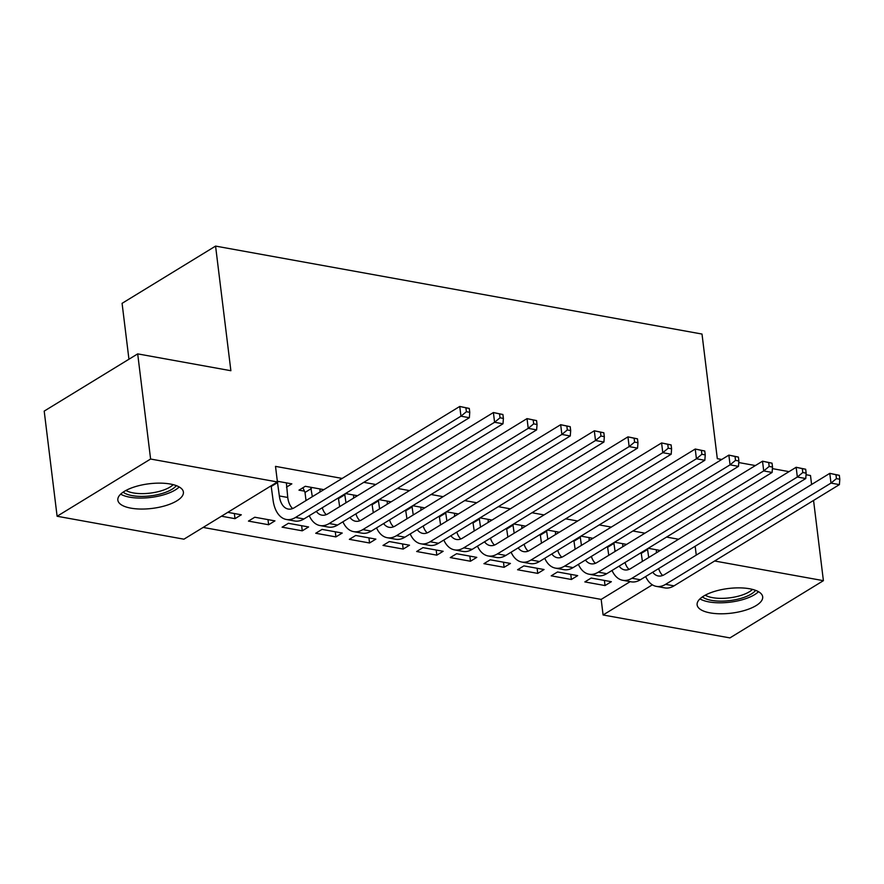 <?xml version="1.0" encoding="UTF-8"?>
<svg xmlns="http://www.w3.org/2000/svg" width="884" height="884" viewBox="0 0 884 884"><rect width="100%" height="100%" fill="white"/><g stroke="black" fill="none" stroke-linecap="round" stroke-linejoin="round"><path stroke-width="1.33" d="M170.325 484.034A33.028 12.42 -7 0 1 183.397 492.068A33.028 12.42 -7 0 1 165.96 505.526A33.028 12.42 -7 0 1 130.909 508.156A33.028 12.42 -7 0 1 117.837 500.123A33.028 12.42 -7 0 1 135.274 486.664A33.028 12.42 -7 0 1 170.325 484.034M749.61 588.766A33.028 12.42 -7 0 1 762.682 596.811A33.028 12.42 -7 0 1 745.234 610.269A33.028 12.42 -7 0 1 710.195 612.899A33.028 12.42 -7 0 1 697.122 604.855A33.028 12.42 -7 0 1 714.559 591.396A33.028 12.42 -7 0 1 749.61 588.766M203.143 527.428L601.175 599.396L603.087 614.977L652.359 584.821M183.938 539.185L57.106 516.256L150.6 459.028L277.421 481.957L183.938 539.185M150.6 459.028L137.694 353.876L44.2 411.104L57.106 516.256M128.942 359.224L122.08 303.334L215.574 246.095L702.006 334.053L717.311 458.674L721.742 459.47M813.556 500.432L823.402 580.666L729.919 637.905L603.087 614.977M268.625 524.742L274.946 520.875L254.758 517.228L248.448 521.096L268.625 524.742L267.996 519.615M323.853 489.648L305.3 486.288L298.98 490.156L304.439 491.139M335.909 536.908L342.23 533.041L322.041 529.394L315.732 533.262L335.909 536.908L335.279 531.781M391.137 501.814L379.103 499.637M403.192 549.074L409.513 545.207L389.325 541.549L383.004 545.417L403.192 549.074L402.563 543.947M458.42 513.969L446.387 511.803M470.476 561.241L476.785 557.373L456.608 553.716L450.287 557.583L470.476 561.241L469.846 556.113M525.693 526.135L513.67 523.969M537.748 573.396L544.069 569.528L523.88 565.882L517.571 569.749L537.748 573.396L537.118 568.279M592.976 538.301L580.943 536.124M605.032 585.562L611.352 581.694L591.164 578.048L584.843 581.915L605.032 585.562L604.402 580.445M660.26 550.467L648.226 548.29M601.175 599.396L630.181 581.639M678.581 539.251L666.547 537.074M644.933 533.174L632.911 530.997M611.297 527.085L599.264 524.919M577.65 521.007L565.627 518.831M544.014 514.919L531.991 512.753M510.377 508.841L498.344 506.665M476.73 502.764L464.708 500.587M443.094 496.675L431.06 494.499M409.458 490.598L397.424 488.421M375.811 484.509L363.788 482.332M342.174 478.432L275.51 466.376L277.421 481.957M626.612 544.389L614.59 542.212M571.395 579.484L577.705 575.617L557.528 571.97L551.207 575.838L571.395 579.484L570.766 574.357M559.34 532.223L547.307 530.046M504.112 567.318L510.433 563.451L490.244 559.804L483.924 563.672L504.112 567.318L503.482 562.191M492.057 520.057L480.023 517.88M436.829 555.152L443.149 551.284L422.961 547.638L416.651 551.505L436.829 555.152L436.199 550.036M424.773 507.891L412.751 505.714M369.545 542.986L375.866 539.118L355.688 535.472L349.368 539.339L369.545 542.986L368.926 537.87M357.49 495.725L345.467 493.548M302.273 530.82L308.582 526.952L288.405 523.306L282.084 527.173L302.273 530.82L301.643 525.704M286.493 487.139L291.842 483.857L277.333 481.239M234.359 513.538L234.989 518.665L241.31 514.797L227.785 512.344M234.989 518.665L221.464 516.212M806.042 474.719L810.495 475.515L811.6 484.498M695.167 546.235L696.26 555.108M714.615 560.997L823.402 580.666M738.759 462.553L755.389 465.559M772.406 468.631L789.025 471.636M137.694 353.876L230.879 370.716L215.574 246.095M647.453 548.765L648.734 557.517M656.425 549.771L656.381 552.843M642.414 561.384L641.143 552.633M658.668 568.578A21.172 12.498 -79.8 0 0 662.691 575.462M652.724 572.213A21.172 12.498 -79.8 0 0 658.26 575.959A21.172 12.498 -79.8 0 0 664.414 574.6L829.789 473.36L839.325 475.338L835.955 474.73L836.441 478.62L839.8 479.227L839.325 475.338M839.8 479.227L839.402 484.62L674.017 585.86A31.758 18.741 100.2 0 1 664.779 587.893L656.37 586.379A31.758 18.741 100.2 0 1 645.663 576.534M839.402 484.62L830.982 483.095L665.608 584.335A31.758 18.741 100.2 0 1 656.37 586.379M836.441 478.62L830.982 483.095L829.789 473.36L835.955 474.73M647.74 549.395L641.419 553.262M613.816 542.688L615.098 551.439M622.778 543.693L622.745 546.754M608.778 555.307L607.496 546.555M625.021 562.5A21.172 12.498 -79.8 0 0 629.043 569.384M619.087 566.136A21.172 12.498 -79.8 0 0 624.612 569.882A21.172 12.498 -79.8 0 0 630.778 568.511L796.153 467.282L805.678 469.249L802.318 468.642L802.794 472.542L806.164 473.15L805.678 469.249M806.164 473.15L805.755 478.531L640.381 579.771A31.758 18.741 100.2 0 1 631.143 581.816L622.734 580.291A31.758 18.741 100.2 0 1 612.026 570.456M805.755 478.531L797.346 477.017L631.972 578.258A31.758 18.741 100.2 0 1 622.734 580.291M802.794 472.542L797.346 477.017L796.153 467.282L802.318 468.642M614.093 543.317L607.783 547.185M580.18 536.599L581.451 545.362M589.142 537.616L589.098 540.677M575.141 549.218L573.86 540.467M591.385 556.412A21.172 12.498 -79.8 0 0 595.407 563.296M585.451 560.047A21.172 12.498 -79.8 0 0 590.976 563.793A21.172 12.498 -79.8 0 0 597.131 562.434L762.516 461.194L772.041 463.172L768.682 462.564L769.157 466.454L772.517 467.061L772.041 463.172M772.517 467.061L772.119 472.454L606.744 573.694A31.758 18.741 100.2 0 1 597.507 575.727L589.098 574.213A31.758 18.741 100.2 0 1 578.39 564.368M772.119 472.454L763.71 470.929L598.324 572.169A31.758 18.741 100.2 0 1 589.098 574.213M769.157 466.454L763.71 470.929L762.516 461.194L768.682 462.564M580.456 537.24L574.136 541.096M755.621 590.368A28.586 10.741 -7 0 1 739.698 598.7A28.586 10.741 -7 0 1 702.415 596.899M705.222 595.197A26.465 9.945 173 0 0 738.637 596.103A26.465 9.945 173 0 0 752.483 589.396M699.94 598.888A32.819 12.332 173 0 0 741.344 600.004A32.819 12.332 173 0 0 758.505 591.694M176.336 485.625A28.586 10.741 -7 0 1 160.413 493.968A28.586 10.741 -7 0 1 123.13 492.156M125.937 490.454A26.465 9.945 173 0 0 159.352 491.371A26.465 9.945 173 0 0 173.198 484.653M120.655 494.145A32.819 12.332 173 0 0 162.059 495.272A32.819 12.332 173 0 0 179.22 486.962M546.533 530.522L547.815 539.273M555.506 531.527L555.461 534.588M541.494 543.141L540.223 534.389M557.749 550.334A21.172 12.498 -79.8 0 0 561.771 557.218M551.804 553.97A21.172 12.498 -79.8 0 0 557.34 557.716A21.172 12.498 -79.8 0 0 563.495 556.356L728.869 455.116L738.405 457.083L735.035 456.476L735.51 460.376L738.88 460.984L738.405 457.083M738.88 460.984L738.471 466.365L573.097 567.605A31.758 18.741 100.2 0 1 563.859 569.65L555.45 568.125A31.758 18.741 100.2 0 1 544.743 558.29M738.471 466.365L730.062 464.851L564.688 566.091A31.758 18.741 100.2 0 1 555.45 568.125M735.51 460.376L730.062 464.851L728.869 455.116L735.035 456.476M546.82 531.151L540.5 535.019M512.897 524.433L514.179 533.196M521.858 525.45L521.825 528.51M507.858 537.063L506.576 528.301M524.101 544.246A21.172 12.498 -79.8 0 0 528.124 551.13M518.168 547.881A21.172 12.498 -79.8 0 0 523.693 551.627A21.172 12.498 -79.8 0 0 529.859 550.268L695.233 449.028L704.758 451.006L701.399 450.398L701.874 454.288L705.244 454.895L704.758 451.006M705.244 454.895L704.835 460.288L539.461 561.528A31.758 18.741 100.2 0 1 530.223 563.572L521.814 562.047A31.758 18.741 100.2 0 1 511.107 552.202M704.835 460.288L696.426 458.763L531.052 560.003A31.758 18.741 100.2 0 1 521.814 562.047M701.874 454.288L696.426 458.763L695.233 449.028L701.399 450.398M513.173 525.074L506.863 528.941M479.25 518.356L480.531 527.107M488.222 519.361L488.178 522.433M474.222 530.975L472.94 522.223M490.465 538.168A21.172 12.498 -79.8 0 0 494.488 545.052M484.531 541.804A21.172 12.498 -79.8 0 0 490.056 545.55A21.172 12.498 -79.8 0 0 496.211 544.19L661.586 442.95L671.122 444.917L667.763 444.309L668.238 448.21L671.597 448.818L671.122 444.917M671.597 448.818L671.199 454.21L505.814 555.439A31.758 18.741 100.2 0 1 496.587 557.484L488.167 555.97A31.758 18.741 100.2 0 1 477.471 546.124M671.199 454.21L662.79 452.685L497.405 553.925A31.758 18.741 100.2 0 1 488.167 555.97M668.238 448.21L662.79 452.685L661.586 442.95L667.763 444.309M479.537 518.985L473.216 522.853M445.613 512.267L446.895 521.03M454.586 513.284L454.542 516.344M440.575 524.897L439.293 516.134M456.829 532.08A21.172 12.498 -79.8 0 0 460.851 538.964M450.884 535.715A21.172 12.498 -79.8 0 0 456.42 539.461A21.172 12.498 -79.8 0 0 462.575 538.102L627.949 436.862L637.486 438.84L634.115 438.232L634.59 442.122L637.961 442.729L637.486 438.84M637.961 442.729L637.552 448.122L472.178 549.362A31.758 18.741 100.2 0 1 462.94 551.406L454.531 549.881A31.758 18.741 100.2 0 1 443.823 540.047M637.552 448.122L629.143 446.597L463.768 547.837A31.758 18.741 100.2 0 1 454.531 549.881M634.59 442.122L629.143 446.597L627.949 436.862L634.115 438.232M445.901 512.908L439.58 516.775M411.977 506.189L413.248 514.941M420.939 507.195L420.906 510.267M406.938 518.809L405.657 510.057M423.182 526.002A21.172 12.498 -79.8 0 0 427.204 532.886M417.248 529.638A21.172 12.498 -79.8 0 0 422.773 533.384A21.172 12.498 -79.8 0 0 428.928 532.024L594.313 430.784L603.838 432.762L600.479 432.154L600.954 436.044L604.324 436.652L603.838 432.762M604.324 436.652L603.916 442.044L438.541 543.273A31.758 18.741 100.2 0 1 429.304 545.317L420.894 543.804A31.758 18.741 100.2 0 1 410.187 533.958M603.916 442.044L595.507 440.519L430.132 541.759A31.758 18.741 100.2 0 1 420.894 543.804M600.954 436.044L595.507 440.519L594.313 430.784L600.479 432.154M412.253 506.819L405.944 510.687M378.33 500.112L379.612 508.864M387.303 501.118L387.258 504.178M373.291 512.731L372.02 503.968M389.546 519.925A21.172 12.498 -79.8 0 0 393.568 526.809M383.601 523.56A21.172 12.498 -79.8 0 0 389.137 527.306A21.172 12.498 -79.8 0 0 395.292 525.936L560.666 424.696L570.202 426.674L566.832 426.066L567.318 429.967L570.677 430.574L570.202 426.674M570.677 430.574L570.279 435.956L404.894 537.196A31.758 18.741 100.2 0 1 395.667 539.24L387.247 537.715A31.758 18.741 100.2 0 1 376.54 527.881M570.279 435.956L561.87 434.442L396.485 535.671A31.758 18.741 100.2 0 1 387.247 537.715M567.318 429.967L561.87 434.442L560.666 424.696L566.832 426.066M378.617 500.742L372.297 504.609M344.694 494.023L345.976 502.775M353.666 495.029L353.622 498.101M339.655 506.642L338.373 497.891M355.909 513.836A21.172 12.498 -79.8 0 0 359.932 520.72M349.965 517.471A21.172 12.498 -79.8 0 0 355.501 521.217A21.172 12.498 -79.8 0 0 361.655 519.858L527.03 418.618L536.566 420.596L533.196 419.988L533.671 423.878L537.041 424.486L536.566 420.596M537.041 424.486L536.632 429.878L371.258 531.118A31.758 18.741 100.2 0 1 362.02 533.151L353.611 531.638A31.758 18.741 100.2 0 1 342.904 521.792M536.632 429.878L528.223 428.353L362.849 529.593A31.758 18.741 100.2 0 1 353.611 531.638M533.671 423.878L528.223 428.353L527.03 418.618L533.196 419.988M344.981 494.653L338.66 498.521M310.759 487.272L312.328 496.697M320.019 488.951L319.986 492.012M306.019 500.565L305.013 492.443L302.936 487.736M322.262 507.759A21.172 12.498 -79.8 0 0 326.284 514.643M316.328 511.394A21.172 12.498 -79.8 0 0 321.853 515.14A21.172 12.498 -79.8 0 0 328.008 513.77L493.394 412.541L502.919 414.508L499.559 413.9L500.035 417.8L503.394 418.408L502.919 414.508M503.394 418.408L502.996 423.79L337.622 525.03A31.758 18.741 100.2 0 1 328.384 527.074L319.975 525.549A31.758 18.741 100.2 0 1 309.267 515.715M502.996 423.79L494.587 422.276L329.213 523.516A31.758 18.741 100.2 0 1 319.975 525.549M500.035 417.8L494.587 422.276L493.394 412.541L499.559 413.9M311.334 488.576L305.013 492.443M277.41 481.857L279.344 495.957A21.172 12.498 -79.8 0 0 288.217 509.051A21.172 12.498 -79.8 0 0 294.372 507.692L459.746 406.452L469.282 408.43L465.912 407.822L466.398 411.712L469.758 412.32L469.282 408.43M286.383 482.874L287.753 497.471A21.172 12.498 -79.8 0 0 292.648 508.554M469.758 412.32L469.36 417.712L460.951 416.187L295.565 517.427A31.758 18.741 100.2 0 1 286.328 519.472A31.758 18.741 100.2 0 1 273.034 499.825L271.134 485.802M469.36 417.712L303.974 518.952A31.758 18.741 100.2 0 1 294.737 520.996L286.328 519.472M466.398 411.712L460.951 416.187L459.746 406.452L465.912 407.822M277.698 482.498L271.377 486.366M674.017 585.86L665.608 584.335M640.381 579.771L631.972 578.258M606.744 573.694L598.324 572.169M573.097 567.605L564.688 566.091M539.461 561.528L531.052 560.003M505.814 555.439L497.405 553.925M472.178 549.362L463.768 547.837M438.541 543.273L430.132 541.759M404.894 537.196L396.485 535.671M371.258 531.118L362.849 529.593M337.622 525.03L329.213 523.516M287.753 497.471L279.344 495.957M303.974 518.952L295.565 517.427"/></g></svg>
